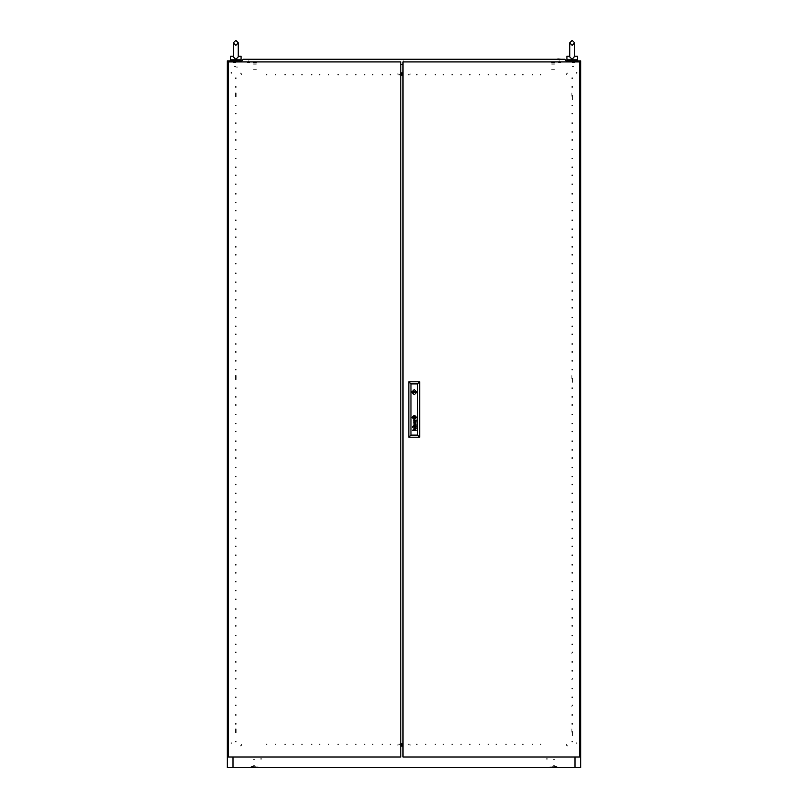 <?xml version="1.0" encoding="UTF-8"?>
<svg xmlns="http://www.w3.org/2000/svg" width="808" height="808" viewBox="0 0 808 808"><rect width="100%" height="100%" fill="white"/><g stroke="black" fill="none" stroke-linecap="round" stroke-linejoin="round"><path stroke-width="0.61" stroke-dasharray="4.04 3.03" d="M235.805 60.893L240.047 60.893L235.805 60.893M235.805 67.074L237.926 67.074L235.805 67.074M236.694 59.832L240.047 59.832L236.694 59.832M230.502 59.832L241.107 59.832M238.239 56.297L241.107 56.297M230.502 56.297L233.33 56.297M234.916 59.832L231.563 59.832L234.916 59.832M571.842 78.558L571.842 77.76L571.842 78.558M572.549 78.558L572.549 77.76L572.549 78.558M571.842 87.395L571.842 86.597L571.842 87.395M572.549 87.395L572.549 86.597L572.549 87.395M571.842 105.06L571.842 105.858L571.842 105.06M572.549 105.06L572.549 105.858L572.549 105.06M571.842 113.898L571.842 113.1L571.842 113.898M572.549 113.898L572.549 113.1L572.549 113.898M571.842 122.725L571.842 123.523L571.842 122.725M572.549 122.725L572.549 123.523L572.549 122.725M571.842 131.563L571.842 132.361L571.842 131.563M572.549 131.563L572.549 132.361L572.549 131.563M571.842 140.4L571.842 139.602L571.842 140.4M572.549 140.4L572.549 139.602L572.549 140.4M571.842 149.227L571.842 150.025L571.842 149.227M572.549 149.227L572.549 150.025L572.549 149.227M571.842 158.065L571.842 158.863L571.842 158.065M572.549 158.065L572.549 158.863L572.549 158.065M571.842 166.892L571.842 167.69L571.842 166.892M572.549 166.892L572.549 167.69L572.549 166.892M571.842 175.73L571.842 174.932L571.842 175.73M572.549 175.73L572.549 174.932L572.549 175.73M571.842 184.567L571.842 183.769L571.842 184.567M572.549 184.567L572.549 183.769L572.549 184.567M571.842 193.395L571.842 194.193L571.842 193.395M572.549 193.395L572.549 194.193L572.549 193.395M571.842 202.232L571.842 203.03L571.842 202.232M572.549 202.232L572.549 203.03L572.549 202.232M571.842 211.07L571.842 210.272L571.842 211.07M572.549 211.07L572.549 210.272L572.549 211.07M571.842 219.897L571.842 220.695L571.842 219.897M572.549 219.897L572.549 220.695L572.549 219.897M571.842 228.735L571.842 229.533L571.842 228.735M572.549 228.735L572.549 229.533L572.549 228.735M571.842 237.572L571.842 236.774L571.842 237.572M572.549 237.572L572.549 236.774L572.549 237.572M571.842 246.4L571.842 247.197L571.842 246.4M572.549 246.4L572.549 247.197L572.549 246.4M571.842 255.237L571.842 254.439L571.842 255.237M572.549 255.237L572.549 254.439L572.549 255.237M571.842 264.075L571.842 263.277L571.842 264.075M572.549 264.075L572.549 263.277L572.549 264.075M571.842 272.902L571.842 273.7L571.842 272.902M572.549 272.902L572.549 273.7L572.549 272.902M571.842 281.739L571.842 282.537L571.842 281.739M572.549 281.739L572.549 282.537L572.549 281.739M571.842 290.567L571.842 291.365L571.842 290.567M572.549 290.567L572.549 291.365L572.549 290.567M571.842 299.404L571.842 300.202L571.842 299.404M572.549 299.404L572.549 300.202L572.549 299.404M571.842 308.242L571.842 307.444L571.842 308.242M572.549 308.242L572.549 307.444L572.549 308.242M571.842 317.069L571.842 317.867L571.842 317.069M572.549 317.069L572.549 317.867L572.549 317.069M571.842 325.907L571.842 326.705L571.842 325.907M572.549 325.907L572.549 326.705L572.549 325.907M571.842 334.744L571.842 333.946L571.842 334.744M572.549 334.744L572.549 333.946L572.549 334.744M571.842 343.572L571.842 344.37L571.842 343.572M572.549 343.572L572.549 344.37L572.549 343.572M571.842 352.409L571.842 351.611L571.842 352.409M572.549 352.409L572.549 351.611L572.549 352.409M571.842 361.247L571.842 360.449L571.842 361.247M572.549 361.247L572.549 360.449L572.549 361.247M571.842 370.074L571.842 369.276L571.842 370.074M572.549 370.074L572.549 369.276L572.549 370.074M571.842 387.739L571.842 388.537L571.842 387.739M572.549 387.739L572.549 388.537L572.549 387.739M571.842 396.576L571.842 397.374L571.842 396.576M572.549 396.576L572.549 397.374L572.549 396.576M571.842 405.414L571.842 404.616L571.842 405.414M572.549 405.414L572.549 404.616L572.549 405.414M571.842 414.241L571.842 415.039L571.842 414.241M572.549 414.241L572.549 415.039L572.549 414.241M571.842 423.079L571.842 423.877L571.842 423.079M572.549 423.079L572.549 423.877L572.549 423.079M571.842 431.916L571.842 431.119L571.842 431.916M572.549 431.916L572.549 431.119L572.549 431.916M571.842 440.744L571.842 441.542L571.842 440.744M572.549 440.744L572.549 441.542L572.549 440.744M571.842 449.581L571.842 450.379L571.842 449.581M572.549 449.581L572.549 450.379L572.549 449.581M571.842 458.419L571.842 457.621L571.842 458.419M572.549 458.419L572.549 457.621L572.549 458.419M571.842 467.246L571.842 468.044L571.842 467.246M572.549 467.246L572.549 468.044L572.549 467.246M571.842 476.084L571.842 476.882L571.842 476.084M572.549 476.084L572.549 476.882L572.549 476.084M571.842 484.921L571.842 484.123L571.842 484.921M572.549 484.921L572.549 484.123L572.549 484.921M571.842 493.749L571.842 492.951L571.842 493.749M572.549 493.749L572.549 492.951L572.549 493.749M571.842 502.586L571.842 501.788L571.842 502.586M572.549 502.586L572.549 501.788L572.549 502.586M571.842 511.413L571.842 512.211L571.842 511.413M572.549 511.413L572.549 512.211L572.549 511.413M571.842 520.251L571.842 519.453L571.842 520.251M572.549 520.251L572.549 519.453L572.549 520.251M571.842 529.089L571.842 528.291L571.842 529.089M572.549 529.089L572.549 528.291L572.549 529.089M571.842 537.916L571.842 538.714L571.842 537.916M572.549 537.916L572.549 538.714L572.549 537.916M571.842 546.753L571.842 545.955L571.842 546.753M572.549 546.753L572.549 545.955L572.549 546.753M571.842 555.591L571.842 554.793L571.842 555.591M572.549 555.591L572.549 554.793L572.549 555.591M571.842 564.418L571.842 565.216L571.842 564.418M572.549 564.418L572.549 565.216L572.549 564.418M571.842 573.256L571.842 572.458L571.842 573.256M572.549 573.256L572.549 572.458L572.549 573.256M571.842 582.093L571.842 581.295L571.842 582.093M572.549 582.093L572.549 581.295L572.549 582.093M571.842 590.921L571.842 590.123L571.842 590.921M572.549 590.921L572.549 590.123L572.549 590.921M571.842 599.758L571.842 598.96L571.842 599.758M572.549 599.758L572.549 598.96L572.549 599.758M571.842 608.586L571.842 609.384L571.842 608.586M572.549 608.586L572.549 609.384L572.549 608.586M571.842 617.423L571.842 618.221L571.842 617.423M572.549 617.423L572.549 618.221L572.549 617.423M571.842 626.261L571.842 625.463L571.842 626.261M572.549 626.261L572.549 625.463L572.549 626.261M571.842 635.088L571.842 635.886L571.842 635.088M572.549 635.088L572.549 635.886L572.549 635.088M571.842 643.925L571.842 644.723L571.842 643.925M572.549 643.925L572.549 644.723L572.549 643.925M571.842 652.763L571.842 653.551L571.842 652.763M572.549 652.763L572.549 651.965L572.549 652.763M571.842 661.59L571.842 662.388L571.842 661.59M572.549 661.59L572.549 662.388L572.549 661.59M571.842 670.428L571.842 671.226L571.842 670.428M572.549 670.428L572.549 671.226L572.549 670.428M571.842 679.265L571.842 680.053L571.842 679.265M572.549 679.265L572.549 678.467L572.549 679.265M571.842 688.093L571.842 688.891L571.842 688.093M572.549 688.093L572.549 688.891L572.549 688.093M571.842 696.93L571.842 697.728L571.842 696.93M572.549 696.93L572.549 697.728L572.549 696.93M571.842 705.768L571.842 706.556L571.842 705.768M572.549 705.768L572.549 704.97L572.549 705.768M571.842 723.433L571.842 724.231L571.842 723.433M572.549 723.433L572.549 724.231L572.549 723.433M571.842 741.098L571.842 741.895L571.842 741.098M572.549 741.098L572.549 741.895L572.549 741.098M235.451 78.558L235.451 77.76L235.451 78.558M236.158 78.558L236.158 77.76L236.158 78.558M235.451 87.395L235.451 86.597L235.451 87.395M236.158 87.395L236.158 86.597L236.158 87.395M235.451 105.06L235.451 105.858L235.451 105.06M236.158 105.06L236.158 105.858L236.158 105.06M235.451 113.898L235.451 113.1L235.451 113.898M236.158 113.898L236.158 113.1L236.158 113.898M235.451 122.725L235.451 123.523L235.451 122.725M236.158 122.725L236.158 123.523L236.158 122.725M235.451 131.563L235.451 132.361L235.451 131.563M236.158 131.563L236.158 132.361L236.158 131.563M235.451 140.4L235.451 139.602L235.451 140.4M236.158 140.4L236.158 139.602L236.158 140.4M235.451 149.227L235.451 150.025L235.451 149.227M236.158 149.227L236.158 150.025L236.158 149.227M235.451 158.065L235.451 158.863L235.451 158.065M236.158 158.065L236.158 158.863L236.158 158.065M235.451 166.892L235.451 167.69L235.451 166.892M236.158 166.892L236.158 167.69L236.158 166.892M235.451 175.73L235.451 174.932L235.451 175.73M236.158 175.73L236.158 174.932L236.158 175.73M235.451 184.567L235.451 183.769L235.451 184.567M236.158 184.567L236.158 183.769L236.158 184.567M235.451 193.395L235.451 194.193L235.451 193.395M236.158 193.395L236.158 194.193L236.158 193.395M235.451 202.232L235.451 203.03L235.451 202.232M236.158 202.232L236.158 203.03L236.158 202.232M235.451 211.07L235.451 210.272L235.451 211.07M236.158 211.07L236.158 210.272L236.158 211.07M235.451 219.897L235.451 220.695L235.451 219.897M236.158 219.897L236.158 220.695L236.158 219.897M235.451 228.735L235.451 229.533L235.451 228.735M236.158 228.735L236.158 229.533L236.158 228.735M235.451 237.572L235.451 236.774L235.451 237.572M236.158 237.572L236.158 236.774L236.158 237.572M235.451 246.4L235.451 247.197L235.451 246.4M236.158 246.4L236.158 247.197L236.158 246.4M235.451 255.237L235.451 254.439L235.451 255.237M236.158 255.237L236.158 254.439L236.158 255.237M235.451 264.075L235.451 263.277L235.451 264.075M236.158 264.075L236.158 263.277L236.158 264.075M235.451 272.902L235.451 273.7L235.451 272.902M236.158 272.902L236.158 273.7L236.158 272.902M235.451 281.739L235.451 282.537L235.451 281.739M236.158 281.739L236.158 282.537L236.158 281.739M235.451 290.567L235.451 291.365L235.451 290.567M236.158 290.567L236.158 291.365L236.158 290.567M235.451 299.404L235.451 300.202L235.451 299.404M236.158 299.404L236.158 300.202L236.158 299.404M235.451 308.242L235.451 307.444L235.451 308.242M236.158 308.242L236.158 307.444L236.158 308.242M235.451 317.069L235.451 317.867L235.451 317.069M236.158 317.069L236.158 317.867L236.158 317.069M235.451 325.907L235.451 326.705L235.451 325.907M236.158 325.907L236.158 326.705L236.158 325.907M235.451 334.744L235.451 333.946L235.451 334.744M236.158 334.744L236.158 333.946L236.158 334.744M235.451 343.572L235.451 344.37L235.451 343.572M236.158 343.572L236.158 344.37L236.158 343.572M235.451 352.409L235.451 351.611L235.451 352.409M236.158 352.409L236.158 351.611L236.158 352.409M235.451 361.247L235.451 360.449L235.451 361.247M236.158 361.247L236.158 360.449L236.158 361.247M235.451 370.074L235.451 369.276L235.451 370.074M236.158 370.074L236.158 369.276L236.158 370.074M235.451 387.739L235.451 388.537L235.451 387.739M236.158 387.739L236.158 388.537L236.158 387.739M235.451 396.576L235.451 397.374L235.451 396.576M236.158 396.576L236.158 397.374L236.158 396.576M235.451 405.414L235.451 404.616L235.451 405.414M236.158 405.414L236.158 404.616L236.158 405.414M235.451 414.241L235.451 415.039L235.451 414.241M236.158 414.241L236.158 415.039L236.158 414.241M235.451 423.079L235.451 423.877L235.451 423.079M236.158 423.079L236.158 423.877L236.158 423.079M235.451 431.916L235.451 431.119L235.451 431.916M236.158 431.916L236.158 431.119L236.158 431.916M235.451 440.744L235.451 441.542L235.451 440.744M236.158 440.744L236.158 441.542L236.158 440.744M235.451 449.581L235.451 450.379L235.451 449.581M236.158 449.581L236.158 450.379L236.158 449.581M235.451 458.419L235.451 457.621L235.451 458.419M236.158 458.419L236.158 457.621L236.158 458.419M235.451 467.246L235.451 468.044L235.451 467.246M236.158 467.246L236.158 468.044L236.158 467.246M235.451 476.084L235.451 476.882L235.451 476.084M236.158 476.084L236.158 476.882L236.158 476.084M235.451 484.921L235.451 484.123L235.451 484.921M236.158 484.921L236.158 484.123L236.158 484.921M235.451 493.749L235.451 492.951L235.451 493.749M236.158 493.749L236.158 492.951L236.158 493.749M235.451 502.586L235.451 501.788L235.451 502.586M236.158 502.586L236.158 501.788L236.158 502.586M235.451 511.413L235.451 512.211L235.451 511.413M236.158 511.413L236.158 512.211L236.158 511.413M235.451 520.251L235.451 519.453L235.451 520.251M236.158 520.251L236.158 519.453L236.158 520.251M235.451 529.089L235.451 528.291L235.451 529.089M236.158 529.089L236.158 528.291L236.158 529.089M235.451 537.916L235.451 538.714L235.451 537.916M236.158 537.916L236.158 538.714L236.158 537.916M235.451 546.753L235.451 545.955L235.451 546.753M236.158 546.753L236.158 545.955L236.158 546.753M235.451 555.591L235.451 554.793L235.451 555.591M236.158 555.591L236.158 554.793L236.158 555.591M235.451 564.418L235.451 565.216L235.451 564.418M236.158 564.418L236.158 565.216L236.158 564.418M235.451 573.256L235.451 572.458L235.451 573.256M236.158 573.256L236.158 572.458L236.158 573.256M235.451 582.093L235.451 581.295L235.451 582.093M236.158 582.093L236.158 581.295L236.158 582.093M235.451 590.921L235.451 590.123L235.451 590.921M236.158 590.921L236.158 590.123L236.158 590.921M235.451 599.758L235.451 598.96L235.451 599.758M236.158 599.758L236.158 598.96L236.158 599.758M235.451 608.586L235.451 609.384L235.451 608.586M236.158 608.586L236.158 609.384L236.158 608.586M235.451 617.423L235.451 618.221L235.451 617.423M236.158 617.423L236.158 618.221L236.158 617.423M235.451 626.261L235.451 625.463L235.451 626.261M236.158 626.261L236.158 625.463L236.158 626.261M235.451 635.088L235.451 635.886L235.451 635.088M236.158 635.088L236.158 635.886L236.158 635.088M235.451 643.925L235.451 644.723L235.451 643.925M236.158 643.925L236.158 644.723L236.158 643.925M235.451 652.763L235.451 651.965L235.451 652.763M236.158 652.763L236.158 651.965L236.158 652.763M235.451 661.59L235.451 662.388L235.451 661.59M236.158 661.59L236.158 662.388L236.158 661.59M235.451 670.428L235.451 671.226L235.451 670.428M236.158 670.428L236.158 671.226L236.158 670.428M235.451 679.265L235.451 678.467L235.451 679.265M236.158 679.265L236.158 678.467L236.158 679.265M235.451 688.093L235.451 688.891L235.451 688.093M236.158 688.093L236.158 688.891L236.158 688.093M235.451 696.93L235.451 697.728L235.451 696.93M236.158 696.93L236.158 697.728L236.158 696.93M235.451 705.768L235.451 704.97L235.451 705.768M236.158 705.768L236.158 704.97L236.158 705.768M235.451 723.433L235.451 724.231L235.451 723.433M236.158 723.433L236.158 724.231L236.158 723.433M235.451 741.098L235.451 741.895L235.451 741.098M236.158 741.098L236.158 741.895L236.158 741.098M235.451 714.595L235.451 715.393L235.451 714.595M236.158 714.595L236.158 715.393L236.158 714.595M571.842 714.595L571.842 715.393L571.842 714.595M572.549 714.595L572.549 715.393L572.549 714.595M571.842 378.912L571.842 375.548M572.549 382.265L572.549 375.548M571.842 96.223L571.842 92.87M572.549 99.586L572.549 92.87M235.451 375.548L235.451 382.265M236.158 375.548L236.158 382.265M235.451 92.87L235.451 99.586M236.158 92.87L236.158 99.586M235.451 728.907L235.451 735.623M236.158 728.907L236.158 735.623M571.842 732.26L571.842 728.907M572.549 735.623L572.549 728.907M227.321 378.912L227.321 377.144L227.321 378.912M228.028 378.912L228.028 377.144L228.028 378.912M227.321 96.223L227.321 94.455L227.321 96.223M228.028 96.223L228.028 94.455L228.028 96.223M227.321 732.26L227.321 734.028L227.321 732.26M228.028 732.26L228.028 734.028L228.028 732.26M227.321 449.581L227.321 447.814L227.321 449.581M228.028 449.581L228.028 447.814L228.028 449.581M580.679 378.912L580.679 380.679L580.679 378.912M579.972 378.912L579.972 380.679L579.972 378.912M580.679 96.223L580.679 97.99L580.679 96.223M579.972 96.223L579.972 97.99L579.972 96.223M580.679 732.26L580.679 734.028L580.679 732.26M579.972 732.26L579.972 734.028L579.972 732.26M580.679 449.581L580.679 451.349L580.679 449.581M579.972 449.581L579.972 451.349L579.972 449.581M547.289 758.237L546.491 758.237L547.289 758.237M547.289 759.116L546.491 759.116L547.289 759.116M260.711 758.237L261.509 758.237L260.711 758.237M260.711 759.116L261.509 759.116L260.711 759.116M231.744 72.548L230.947 72.548L231.744 72.548M231.744 73.255L230.947 73.255L231.744 73.255M576.255 742.865L577.053 742.865L576.255 742.865M576.255 743.744L577.053 743.744L576.255 743.744M576.255 72.548L577.053 72.548L576.255 72.548M576.255 73.255L577.053 73.255L576.255 73.255M231.744 742.865L230.947 742.865L231.744 742.865M231.744 743.744L230.947 743.744L231.744 743.744M267.074 744.693L266.276 744.693L267.074 744.693M267.074 743.986L266.276 743.986L267.074 743.986M275.912 744.693L275.114 744.693L275.912 744.693M275.912 743.986L275.114 743.986L275.912 743.986M284.739 744.693L285.537 744.693L284.739 744.693M284.739 743.986L285.537 743.986L284.739 743.986M293.577 744.693L292.779 744.693L293.577 744.693M293.577 743.986L292.779 743.986L293.577 743.986M302.414 744.693L301.616 744.693L302.414 744.693M302.414 743.986L301.616 743.986L302.414 743.986M311.242 744.693L312.039 744.693L311.242 744.693M311.242 743.986L312.039 743.986L311.242 743.986M320.079 744.693L319.281 744.693L320.079 744.693M320.079 743.986L319.281 743.986L320.079 743.986M328.917 744.693L328.119 744.693L328.917 744.693M328.917 743.986L328.119 743.986L328.917 743.986M337.744 744.693L338.542 744.693L337.744 744.693M337.744 743.986L338.542 743.986L337.744 743.986M346.582 744.693L347.379 744.693L346.582 744.693M346.582 743.986L347.379 743.986L346.582 743.986M355.409 744.693L356.207 744.693L355.409 744.693M355.409 743.986L356.207 743.986L355.409 743.986M364.246 744.693L365.044 744.693L364.246 744.693M364.246 743.986L365.044 743.986L364.246 743.986M373.084 744.693L372.286 744.693L373.084 744.693M373.084 743.986L372.286 743.986L373.084 743.986M381.911 744.693L382.709 744.693L381.911 744.693M381.911 743.986L382.709 743.986L381.911 743.986M390.749 744.693L389.951 744.693L390.749 744.693M390.749 743.986L389.951 743.986L390.749 743.986M408.414 744.693L409.212 744.693L408.414 744.693M408.414 743.986L409.212 743.986L408.414 743.986M417.251 744.693L416.453 744.693L417.251 744.693M417.251 743.986L416.453 743.986L417.251 743.986M426.089 744.693L425.291 744.693L426.089 744.693M426.089 743.986L425.291 743.986L426.089 743.986M434.916 744.693L435.714 744.693L434.916 744.693M434.916 743.986L435.714 743.986L434.916 743.986M443.754 744.693L442.956 744.693L443.754 744.693M443.754 743.986L442.956 743.986L443.754 743.986M452.591 744.693L451.793 744.693L452.591 744.693M452.591 743.986L451.793 743.986L452.591 743.986M461.419 744.693L460.621 744.693L461.419 744.693M461.419 743.986L460.621 743.986L461.419 743.986M470.256 744.693L469.458 744.693L470.256 744.693M470.256 743.986L469.458 743.986L470.256 743.986M479.083 744.693L479.881 744.693L479.083 744.693M479.083 743.986L479.881 743.986L479.083 743.986M487.921 744.693L488.719 744.693L487.921 744.693M487.921 743.986L488.719 743.986L487.921 743.986M496.758 744.693L495.961 744.693L496.758 744.693M496.758 743.986L495.961 743.986L496.758 743.986M505.586 744.693L506.384 744.693L505.586 744.693M505.586 743.986L506.384 743.986L505.586 743.986M514.423 744.693L515.221 744.693L514.423 744.693M514.423 743.986L515.221 743.986L514.423 743.986M523.261 744.693L522.463 744.693L523.261 744.693M523.261 743.986L522.463 743.986L523.261 743.986M532.088 744.693L532.886 744.693L532.088 744.693M532.088 743.986L532.886 743.986L532.088 743.986M540.926 744.693L540.128 744.693L540.926 744.693M540.926 743.986L540.128 743.986L540.926 743.986M267.074 75.003L266.276 75.003L267.074 75.003M267.074 74.306L266.276 74.306L267.074 74.306M275.912 75.003L275.114 75.003L275.912 75.003M275.912 74.306L275.114 74.306L275.912 74.306M284.739 75.003L285.537 75.003L284.739 75.003M284.739 74.306L285.537 74.306L284.739 74.306M293.577 75.003L292.779 75.003L293.577 75.003M293.577 74.306L292.779 74.306L293.577 74.306M302.414 75.003L301.616 75.003L302.414 75.003M302.414 74.306L301.616 74.306L302.414 74.306M311.242 75.003L312.039 75.003L311.242 75.003M311.242 74.306L312.039 74.306L311.242 74.306M320.079 75.003L319.281 75.003L320.079 75.003M320.079 74.306L319.281 74.306L320.079 74.306M328.917 75.003L328.119 75.003L328.917 75.003M328.917 74.306L328.119 74.306L328.917 74.306M337.744 75.003L338.542 75.003L337.744 75.003M337.744 74.306L338.542 74.306L337.744 74.306M346.582 75.003L347.379 75.003L346.582 75.003M346.582 74.306L347.379 74.306L346.582 74.306M355.409 75.003L356.207 75.003L355.409 75.003M355.409 74.306L356.207 74.306L355.409 74.306M364.246 75.003L365.044 75.003L364.246 75.003M364.246 74.306L365.044 74.306L364.246 74.306M373.084 75.003L372.286 75.003L373.084 75.003M373.084 74.306L372.286 74.306L373.084 74.306M381.911 75.003L382.709 75.003L381.911 75.003M381.911 74.306L382.709 74.306L381.911 74.306M390.749 75.003L389.951 75.003L390.749 75.003M390.749 74.306L389.951 74.306L390.749 74.306M408.414 75.003L409.212 75.003L408.414 75.003M408.414 74.306L409.212 74.306L408.414 74.306M417.251 75.003L416.453 75.003L417.251 75.003M417.251 74.306L416.453 74.306L417.251 74.306M426.089 75.003L425.291 75.003L426.089 75.003M426.089 74.306L425.291 74.306L426.089 74.306M434.916 75.003L435.714 75.003L434.916 75.003M434.916 74.306L435.714 74.306L434.916 74.306M443.754 75.003L442.956 75.003L443.754 75.003M443.754 74.306L442.956 74.306L443.754 74.306M452.591 75.003L451.793 75.003L452.591 75.003M452.591 74.306L451.793 74.306L452.591 74.306M461.419 75.003L460.621 75.003L461.419 75.003M461.419 74.306L460.621 74.306L461.419 74.306M470.256 75.003L469.458 75.003L470.256 75.003M470.256 74.306L469.458 74.306L470.256 74.306M479.083 75.003L479.881 75.003L479.083 75.003M479.083 74.306L479.881 74.306L479.083 74.306M487.921 75.003L488.719 75.003L487.921 75.003M487.921 74.306L488.719 74.306L487.921 74.306M496.758 75.003L495.961 75.003L496.758 75.003M496.758 74.306L495.961 74.306L496.758 74.306M505.586 75.003L506.384 75.003L505.586 75.003M505.586 74.306L506.384 74.306L505.586 74.306M514.423 75.003L515.221 75.003L514.423 75.003M514.423 74.306L515.221 74.306L514.423 74.306M523.261 75.003L522.463 75.003L523.261 75.003M523.261 74.306L522.463 74.306L523.261 74.306M532.088 75.003L532.886 75.003L532.088 75.003M532.088 74.306L532.886 74.306L532.088 74.306M540.926 75.003L540.128 75.003L540.926 75.003M540.926 74.306L540.128 74.306L540.926 74.306M399.586 75.003L398.788 75.003L399.586 75.003M399.586 74.306L398.788 74.306L399.586 74.306M399.586 744.693L398.788 744.693L399.586 744.693M399.586 743.986L398.788 743.986L399.586 743.986M253.651 767.6L251.773 767.6L253.651 767.6M253.651 766.721L251.773 766.721L253.651 766.721M256.298 767.6L258.166 767.6L256.298 767.6M256.298 766.893L258.166 766.893L256.298 766.893M551.702 767.6L549.834 767.6L551.702 767.6M551.702 766.893L549.834 766.893L551.702 766.893M554.349 767.6L556.227 767.6L554.349 767.6M554.349 766.721L556.227 766.721L554.349 766.721M554.702 766.651L557.005 766.651L554.702 766.651M554.702 766.681L552.581 766.681L554.702 766.681M253.298 766.651L250.995 766.651L253.298 766.651M253.298 766.721L250.995 766.721L253.298 766.721M554.702 766.721L557.005 766.721L554.702 766.721M554.702 766.297L556.298 766.297L554.702 766.297M554.702 765.237L553.288 765.237L554.702 765.237M554.702 759.651L553.288 759.651L554.702 759.651M253.298 766.297L251.702 766.297L253.298 766.297M253.298 765.237L254.712 765.237L253.298 765.237M253.298 759.651L254.712 759.651L253.298 759.651M558.318 62.731L560.621 62.731L558.318 62.731M558.318 62.691L560.621 62.66L558.318 62.691M249.682 62.731L247.379 62.731L249.682 62.731M249.682 62.66L247.379 62.66L249.682 62.66M551.521 63.085L554.702 63.085L551.521 63.085M554.702 62.66L551.521 62.66L554.702 62.66M551.945 64.145L554.278 64.145L551.945 64.145M551.945 63.085L554.278 63.085L551.945 63.085M551.702 69.72L554.53 69.72L551.702 69.72M551.702 64.145L554.53 64.145L551.702 64.145M253.298 63.085L256.479 63.085L253.298 63.085M256.479 62.66L253.298 62.66L256.479 62.66M253.722 64.145L256.055 64.145L253.722 64.145M253.722 63.085L256.055 63.085L253.722 63.085M253.47 69.72L256.298 69.72L253.47 69.72M253.47 64.145L256.298 64.145L253.47 64.145M572.195 62.66L574.498 62.66L572.195 62.66M572.195 66.478L574.003 66.478L572.195 66.478M235.805 62.66L233.502 62.66L235.805 62.66M235.805 66.478L233.997 66.478L235.805 66.478M572.195 61.6L574.67 61.6L572.195 61.6M235.805 61.6L233.33 61.6L235.805 61.6M572.195 60.893L574.67 60.893L572.195 60.893M404 60.893L403.121 60.893L404 60.893M404 61.6L403.121 61.6L404 61.6M558.944 60.893L559.833 60.893L558.944 60.893M558.944 61.6L559.833 61.6L558.944 61.6M249.056 60.893L248.167 60.893L249.056 60.893M249.056 61.6L248.167 61.6L249.056 61.6M397.99 745.43L397.99 744.582L397.99 745.43M410.01 745.33L410.01 744.582L410.01 745.33M567.246 746.067L567.246 745.33L567.246 746.067M240.754 745.33L240.754 746.067L240.754 745.33M241.461 744.582L241.461 745.33L241.461 744.582M241.461 73.68L241.461 74.417L241.461 73.68M397.99 74.417L397.99 73.578L397.99 74.417M410.01 73.68L410.01 74.417L410.01 73.68M566.539 74.417L566.539 73.68L566.539 74.417M253.298 766.681L255.419 766.681L253.298 766.681M240.754 72.942L240.754 73.68L240.754 72.942M567.246 73.68L567.246 72.932L567.246 73.68M566.539 745.33L566.539 744.582L566.539 745.33"/><path stroke-width="1.21" d="M238.279 56.843L235.805 59.408L233.33 56.843L233.33 42.875L235.805 40.4L238.279 42.875L238.279 56.843L238.279 56.297L241.107 56.297L241.107 59.832L230.502 59.832L230.502 56.297L233.33 56.297M574.67 56.297L577.498 56.297L577.498 59.832L566.893 59.832L566.893 56.297L569.721 56.297L569.721 56.843L569.761 56.297M561.065 59.297L557.813 58.944M251.177 59.297L246.935 59.297M406.121 59.297L401.879 59.297M414.777 392.163L414.251 391.627L413.716 392.163L414.251 392.688L414.777 392.163M412.1 417.423L414.251 419.574L416.393 417.423L414.251 415.282L412.1 417.423M411.686 392.163L414.251 394.728L416.807 392.163L414.251 389.597L411.686 392.163M233.33 56.843L233.361 56.297M236.694 59.832L234.916 59.832M402.94 69.559L402.94 69.003M402.94 749.592L402.94 749.036M402.94 74.245L400.819 74.245M575.023 61.953L575.023 60.893L580.679 60.893L580.679 767.6L575.023 767.6L575.023 756.995M232.977 756.995L232.977 767.6L227.321 767.6L227.321 60.893L232.977 60.893L232.977 61.953M400.819 744.764L402.94 744.764M400.819 73.578L402.94 73.578M400.819 74.306L402.94 74.306M402.94 75.003L400.819 75.003M402.94 745.43L400.819 745.43M400.819 743.986L402.94 743.986M402.94 744.693L400.819 744.693M232.977 767.6L575.023 767.6M575.023 60.893L566.186 60.893M241.814 60.893L232.977 60.893M574.609 56.297L572.195 59.408L569.721 56.843L569.721 42.875L572.195 40.4L574.67 42.875L574.67 50.641L574.67 42.875L572.195 40.4L569.721 42.875L569.721 50.641L569.721 42.875L572.195 45.349L574.67 42.875L574.67 50.641L574.67 42.875M573.084 59.832L571.307 59.832M402.94 61.953L402.94 756.995L579.619 756.995L579.619 61.953L402.94 61.953M415.09 417.948L414.777 416.585L413.413 416.888L413.726 418.261L415.09 417.948M415.352 417.817L414.746 416.342L413.141 416.979L413.858 418.534L415.352 417.817M416.221 427.119L415.201 427.775L414.161 426.382L414.171 427.735L413.656 426.654L416.181 425.947L416.221 427.119M415.958 427.2L414.898 426.341L415.261 427.472L415.958 427.2M415.989 421.109L415.241 421.534L414.898 420.423L415.989 421.109M416.221 421.2L416.181 420.029L413.676 420.645L414.171 421.816L414.181 420.453L415.181 421.847L416.221 421.2M415.595 417.857L414.656 416.07L412.898 416.999L413.898 418.786L415.595 417.857M415.878 417.605L414.726 415.837L412.625 417.12L413.979 419.049L415.878 417.605M415.857 418.403L415.908 416.595L414.787 415.605L412.474 416.756L413.383 419.099L415.857 418.403M416.756 391.627L411.737 391.627M412.423 427.068L412.827 427.462L412.423 427.068M412.423 426.281L412.827 426.674L412.423 426.281M417.494 435.088L417.494 383.861L410.999 383.861L410.999 435.088L417.494 435.088L419.615 437.209L408.878 437.209L408.878 381.74L419.615 381.74L419.615 437.209M413.696 424.018L415.797 424.685L413.696 425.604L416.181 424.867L414.08 423.887L416.181 422.988L413.696 422.21L415.797 423.109L413.696 424.018M413.858 429.876L414.019 428.533L416.181 428.452L413.868 429.24L416.181 430.3L412.423 430.3L413.858 429.876M408.878 437.209L410.999 435.088M417.494 383.861L419.615 381.74M408.878 381.74L410.999 383.861M411.737 392.688L416.756 392.688M414.787 416.888L413.716 416.888L413.716 417.958L414.787 417.958L414.787 416.888M400.819 756.995L400.819 61.953L228.381 61.953L228.381 756.995L400.819 756.995M400.819 75.124L402.94 75.124M400.819 743.835L402.94 743.835M241.986 61.953L241.673 61.065L243.147 59.297L564.853 59.297L566.327 61.065L566.014 61.953M400.819 64.6L402.94 64.6M400.819 72.942L402.94 72.942L400.819 72.932M402.94 746.067L400.819 746.067L402.94 746.067M235.805 45.349L233.33 42.875L235.805 40.4L238.279 42.875L235.805 45.349M238.279 50.641L238.279 42.875L238.279 50.641M240.047 59.832L240.047 60.893M231.563 59.832L231.563 60.893M576.437 59.832L576.437 60.893M567.953 59.832L567.953 60.893M574.67 50.641L574.67 56.843"/></g></svg>
